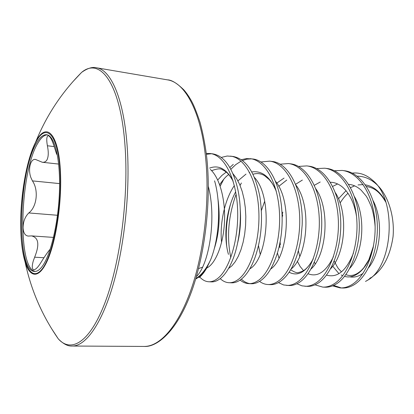 <?xml version="1.0" encoding="UTF-8"?>
<svg xmlns="http://www.w3.org/2000/svg" width="414" height="414" viewBox="0 0 414 414"><rect width="100%" height="100%" fill="white"/><g stroke="black" fill="none" stroke-linecap="round" stroke-linejoin="round"><path stroke-width="0.62" d="M196.391 276.583C208.842 264.976 216.858 218.939 208.351 186.528M195.817 278.544L197.55 277.411C202.327 273.928 206.679 268.07 210.602 259.837C219.265 238.873 221.371 204.092 214.581 180.83M210.602 259.837L206.741 268.003C204.35 272.2 201.825 275.393 199.17 277.582M369.899 278.234L371.301 277.452M372.046 276.992C383.204 269.224 390.216 255.754 393.067 236.585C394.837 216.206 388.001 194.74 376.533 184.323M376.212 184.023C370.323 178.796 363.984 176.183 357.194 176.198M352.216 173.099C359.595 172.296 366.488 174.77 372.895 180.525C397.518 200.2 392.989 266.637 367.668 280.195L365.495 281.437M334.367 170.728L342.212 170.444L344.37 170.723C360.936 172.586 375.384 194.316 377.164 222.013C379.048 249.678 367.839 277.199 353.349 285.163C349.659 287.233 345.98 288.18 342.306 288.009L340.153 287.911L332.566 285.857M341.229 287.927L333.648 285.391M342.212 170.444C358.747 172.307 373.159 194.057 374.929 221.8C376.812 249.513 365.624 277.08 351.17 285.055C347.491 287.13 343.822 288.082 340.153 287.911M316.669 168.596L324.721 168.203L326.931 168.488C343.206 170.309 357.38 192.251 359.109 220.305C360.941 248.317 349.913 276.216 335.733 284.294C332.126 286.4 328.525 287.363 324.938 287.197L322.739 287.093L314.971 284.832M324.721 168.203C340.96 170.019 355.098 191.992 356.821 220.088C358.643 248.146 347.641 276.091 333.498 284.185C329.906 286.291 326.315 287.259 322.734 287.093M298.53 166.423L306.8 165.905L309.061 166.195C325.037 167.975 338.911 190.135 340.582 218.545C342.357 246.92 331.531 275.201 317.678 283.409C314.159 285.541 310.645 286.529 307.147 286.364L301.966 285.846L296.941 283.75M306.8 165.905C322.734 167.68 336.572 189.871 338.238 218.323C340.003 246.744 329.202 275.077 315.39 283.295C311.882 285.432 308.378 286.421 304.895 286.26M279.952 247.738L279.662 244.208M282.1 214.938L282.793 212.092M279.936 164.218L288.429 163.551L290.752 163.851C306.396 165.579 319.965 187.966 321.574 216.745C323.287 245.486 312.673 274.166 299.172 282.498C295.741 284.666 292.32 285.67 288.92 285.51L283.606 284.951L278.467 282.607M288.429 163.551C304.036 165.274 317.559 187.692 319.163 216.517C320.866 245.305 310.277 274.037 296.828 282.384C293.402 284.553 289.997 285.562 286.607 285.406M260.872 161.977L269.602 161.139L271.982 161.444C289.174 162.728 303.555 191.884 302.173 224.962L300.968 238.567C297.252 260.013 290.328 274.347 280.19 281.567C276.852 283.766 273.535 284.791 270.238 284.635L267.868 284.527C264.924 284.371 262.145 283.321 259.531 281.385M269.602 161.139C284.858 162.811 298.044 185.456 299.581 214.659C301.221 243.825 290.861 272.971 277.784 281.448C274.461 283.652 271.154 284.682 267.868 284.527M241.31 159.711L246.444 158.578L252.737 158.976C266.595 160.301 278.989 180.162 281.561 207.103C283.016 222.882 281.748 237.827 277.753 251.924C273.478 265.985 267.801 275.543 260.722 280.609C257.482 282.845 254.274 283.89 251.081 283.74L248.654 283.626C245.616 283.461 242.77 282.276 240.12 280.066M249.87 283.626C246.811 283.16 243.975 281.67 241.357 279.155M230.805 257.555C226.572 237.124 228.342 216.036 236.104 194.295M240.079 185.431L241.388 182.998M250.294 158.66C265.177 160.28 278.001 183.159 279.471 212.755C281.039 242.309 270.927 271.874 258.253 280.485C255.029 282.726 251.831 283.776 248.654 283.626M226.743 246.49C225.444 232.585 226.701 218.463 230.52 204.123M221.242 157.429L227.188 156.021L232.994 156.445C245.963 158.867 254.905 172.188 259.821 196.402C263.169 218.545 261.503 239.106 254.812 258.082C250.879 268.396 246.19 275.574 240.741 279.626C237.61 281.898 234.51 282.964 231.442 282.819L228.947 282.705C225.811 282.529 222.898 281.173 220.212 278.632C217.215 280.93 214.235 282.017 211.285 281.877L208.728 281.758C205.484 281.567 202.503 279.999 199.786 277.049M220.176 186.181L223.798 179.153M230.846 169.29L235.685 164.653L241.062 161.16M230.489 156.125C244.974 157.682 257.41 180.799 258.807 210.793C260.297 240.751 250.454 270.751 238.205 279.502C235.09 281.779 232.006 282.845 228.947 282.705M225.656 172.467L226.044 171.95M229.853 167.52L233.294 164.363M206.291 153.496L210.167 153.516C224.228 155.017 236.249 178.377 237.574 208.78C238.981 239.147 229.423 269.597 217.629 278.487C214.628 280.806 211.663 281.893 208.728 281.758M242.433 160.523L246.956 159.147L251.51 158.862M206.389 154.287L211.445 153.734M210.167 153.516L212.734 153.848C223.933 155.762 232.161 167.013 237.419 187.594C243.09 211.243 240.244 243.163 231.685 262.171C228.285 269.835 224.466 275.315 220.232 278.617M73.045 81.496L81.62 72.378C99.831 56.899 120.345 82.536 124.935 144.662C128.94 195.408 120.422 261.948 105.234 302.049C90.024 342.357 71.244 353.328 58.333 338.926L51.465 328.457M20.752 228.818C19.924 198.032 26.33 160.016 35.542 142.364C46.202 115.894 61.562 92.565 81.62 72.378L81.62 72.378C87.452 68.248 92.41 66.716 96.493 67.782C110.579 69.609 123.486 97.652 127.026 144.481C130.441 188.018 124.935 243.753 113.312 284.03C101.658 324.374 85.548 346.228 72.186 346.032C67.979 346.373 63.363 344.003 58.333 338.926C42.078 315.566 30.998 289.924 25.094 262.005C22.532 253.482 21.088 242.418 20.752 228.818C19.96 198.078 26.237 160.244 35.542 142.364L35.542 142.364C45.819 120.862 58.948 132.728 60.496 173.036C61.831 202.493 56.2 240.239 47.848 259.526C39.496 278.984 30.093 278.41 25.094 262.005L25.094 262.005C22.522 253.43 21.073 242.397 20.752 228.911M41.177 267.718C49.928 257.881 58.229 224.75 59.419 192.22C60.677 159.654 54.71 135.414 46.622 134.736C43.465 134.446 40.308 136.889 37.151 142.054C18.325 170.444 15.582 271.527 34.678 271.439C36.768 271.543 38.937 270.301 41.177 267.718M47.284 134.866C44.324 134.985 41.379 137.432 38.445 142.214C19.867 170.144 16.772 269.043 35.356 271.429M56.677 154.287L54.446 147.368C52.324 140.418 50.296 136.511 48.36 135.652C46.642 136.025 46.311 139.399 47.382 145.764C48.717 152.259 48.526 157.061 46.803 160.187C45.7 161.77 44.2 162.459 42.295 162.257L35.5 159.452C30.496 158.422 27.779 169.486 30.921 177.663L32.427 180.892C38.818 190.031 36.918 206.85 28.804 212.946C25.099 216.605 23.189 221.542 23.07 227.752C23.365 232.885 25.088 235.664 28.23 236.078L31.505 235.897C38.662 237.558 39.708 244.658 34.647 257.203L33.286 260.913C31.774 266.326 31.956 269.291 33.824 269.804C35.821 269.55 38.295 266.947 41.26 262C44.893 256.126 47.827 251.888 50.068 249.29M206.741 268.003C203.993 272.179 201.116 275.357 198.115 277.53L195.662 279.062M96.493 67.782L167.447 79.861C184.292 82.2 200.133 109.606 205.24 154.432C210.141 196.122 204.759 249.083 191.827 287.388C178.848 325.751 160.156 346.632 144.16 346.435C156 347.367 175.691 333.327 190.502 294.375C205.106 256.168 211.751 199.393 206.498 155.245M60.165 173.326C61.924 210.493 52.231 258.186 41.255 270.037C30.3 282.493 21.44 261.255 20.814 228.678C20.058 196.195 27.07 156.637 37.084 140.015C47.046 122.901 58.56 136.015 60.165 173.326M59.595 183.599L32.427 180.892M54.203 146.592L47.382 145.764M57.489 215.275L28.804 212.946M43.936 257.725L34.647 257.203M217.873 198.332C220.445 216.936 219.161 233.988 214.033 249.487M202.518 267.196L198.554 268.608M209.665 168.084C218.664 164.684 226.442 168.907 232.989 180.747M240.28 209.593C241.077 221.366 240.192 232.487 237.626 242.961M217.728 180.023L221.847 175.479L226.23 172.105M221.568 242.469C219.622 223.746 224.512 200.05 234.334 185.581M237.931 180.866L246.009 174.103M249.166 172.669L249.647 172.503M251.764 171.955C261.777 170.382 269.907 176.659 276.154 190.787M260.22 254.294L258.491 245.595M261.394 210.509L264.67 201.271M276.764 183.117L284.045 178.098M313.16 259.102C305.708 272.319 297.692 276.692 289.117 272.221M278.969 258.098L277.442 252.975M295.565 184.323L302.355 180.069M333.477 256.602C326.077 271.807 317.595 277.52 308.021 273.742M303.545 270.621L300.14 266.497L297.299 261.229M314.345 185.291L320.203 182.02M353.499 253.001C346.347 270.808 337.348 278.182 326.501 275.113M315.214 263.894L314.392 262.186M332.659 186.419L337.622 183.945M373.345 246.884C368.776 267.522 355.554 279.802 344.567 276.361M342.72 275.714L341.198 274.974M338.585 273.209L332.721 266.218M338.461 198.767L346.042 190.688M350.539 187.666L354.622 185.839M358.048 184.929L363.166 184.597M365.35 184.835C373.423 186.253 380.13 191.677 385.465 201.095M210.328 169.393C219.927 177.994 225.765 200.547 224.429 223.042C223.125 245.554 215.135 264.199 206.721 268.039M232.958 173.699L236.539 178.46L239.644 184.416L242.195 191.423L244.1 199.269L245.321 207.724L245.823 216.543L245.6 225.423L244.679 234.096L243.106 242.293L240.953 249.756L238.304 256.266L235.271 261.648L231.964 265.767L228.502 268.526M254.403 177.404C273.266 197.266 267.77 259.05 249.808 268.857M228.456 254.372C223.643 238.257 225.604 213.324 233.91 195.325L235.664 191.754M275.346 181.146C292.91 201.546 287.927 257.689 270.663 269.038M295.813 184.934C312.021 205.618 307.514 256.509 291.073 269.074M315.815 188.774C330.62 209.51 326.553 255.474 311.064 268.96M280.361 244.772L280.112 241.942M282.162 217.257L282.721 214.99M335.361 192.676C348.723 213.246 345.074 254.558 330.646 268.696M299.757 256.447L298.385 250.941M354.467 196.666C366.349 216.843 363.094 253.73 349.835 268.272M373.143 200.749C383.514 220.295 380.637 252.99 368.641 267.661M363.078 273.271C358.643 276.536 354.187 277.716 349.711 276.811M375.907 183.666L372.895 180.525M370.602 278.048L367.668 280.2M72.186 346.032L144.16 346.435M58.664 164.068L42.295 162.257M53.509 237.398L31.505 235.897M167.447 79.861C171.505 79.845 176.985 83.204 183.899 89.931C186.585 93.01 189.198 96.855 191.744 101.466C194.114 105.849 196.898 112.872 200.097 122.534C202.762 132.382 204.889 143.234 206.482 155.084M385.807 202.125C378.665 189.985 372.978 187.739 366.452 186.466M348.008 193.281C345.457 195.46 342.813 198.704 340.08 203.02M334.258 261.017C336.577 265.824 338.14 268.541 338.947 269.172L341.239 271.61M345.902 274.601C348.355 275.636 350.912 275.786 353.582 275.046C356.107 274.404 358.814 272.743 361.707 270.057L363.828 267.723L368.812 259.826L373.563 245.745M375.131 226.727C374.623 219.798 373.428 213.277 371.555 207.171C368.884 200.893 367.027 197.105 365.971 195.817L361.179 190.197C357.168 186.605 352.982 184.66 348.624 184.365M356.516 216.372C353.38 196.805 344.562 188.68 341.56 186.347C337.896 183.645 334.17 182.289 330.388 182.274M233.113 181.161C227.798 171.81 225.195 171.417 222.566 169.818C220.885 168.307 217.236 168.591 211.616 170.666M228.756 174.589C226.458 175.883 223.425 179.252 219.658 184.696M276.267 191.216C272.676 183.324 271.688 182.631 269.307 179.64L264.463 175.598C260.82 173.461 256.99 173.016 252.97 174.273M278.731 186.367L286.747 180.059M313.31 258.698C306.919 270.321 302.608 271.413 298.841 272.438C297.392 273.256 294.67 272.365 290.664 269.773"/></g></svg>

